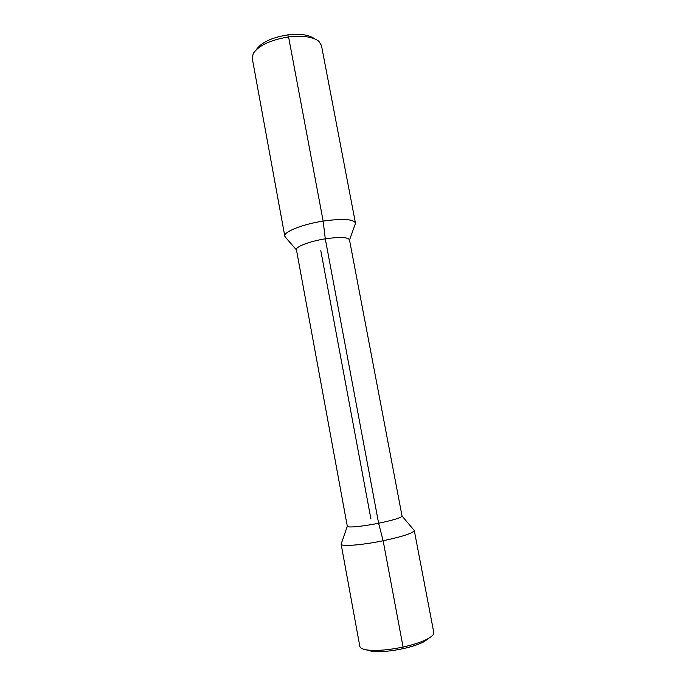 <?xml version="1.0" encoding="UTF-8"?>
<svg xmlns="http://www.w3.org/2000/svg" width="686" height="686" viewBox="0 0 686 686"><rect width="100%" height="100%" fill="white"/><g stroke="black" fill="none" stroke-linecap="round" stroke-linejoin="round"><path stroke-width="1.03" d="M284.793 236.19L252.268 58.396L253.203 53.559C258.631 45.49 270.43 39.951 288.583 36.933C302.835 35.329 312.91 36.778 318.836 41.28L321.451 45.448L355.425 222.967C353.273 219.048 342.511 218.422 323.149 221.089C302.32 224.271 283.327 231.945 284.793 236.19L285.745 237.57M355.031 224.605L355.425 222.967M256.358 49.615C261.272 42.446 271.716 37.541 287.683 34.9C300.211 33.485 309.137 34.772 314.462 38.742M347.305 526.291L341.122 544.144C340.882 546.742 361.745 545.164 383.14 540.757L378.621 523.247L325.284 238.831C339.802 236.773 347.862 237.099 349.474 239.808L402.039 516.018C401.241 517.724 393.43 520.134 378.621 523.247C362.697 526.479 347.099 527.928 347.305 526.256L296.429 249.738C295.392 246.771 309.729 241.258 325.284 238.831L323.149 221.089L288.583 36.933L287.683 34.9M429.256 637.954L424.017 641.744C418.76 644.42 411.694 646.744 402.819 648.716L403.085 647.035L383.14 540.757C402.948 536.503 413.324 533.073 414.267 530.458L433.792 632.509C434.109 634.43 431.88 636.642 427.112 639.155C421.178 642.165 413.169 644.797 403.085 647.035C389.219 649.934 377.677 650.963 368.459 650.131C363.1 649.513 360.219 648.253 359.824 646.349L341.122 544.144M402.819 648.716C390.617 651.271 380.438 652.172 372.284 651.426L366.024 649.788M320.808 250.682L370.92 518.993L320.808 250.682M349.517 240.014L355.451 223.439M296.463 249.944L284.939 236.636M402.047 516.043L413.812 529.926M424.017 641.744L427.112 639.155M372.284 651.426L368.459 650.131"/></g></svg>
